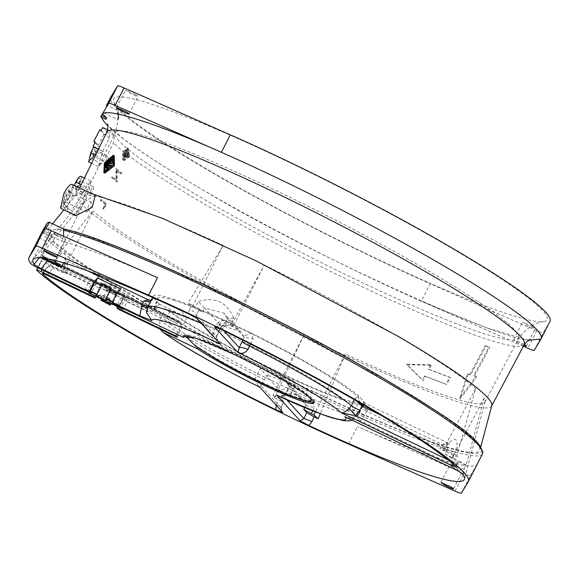 <?xml version="1.0" encoding="UTF-8"?>
<svg xmlns="http://www.w3.org/2000/svg" width="579" height="579" viewBox="0 0 579 579"><rect width="100%" height="100%" fill="white"/><g stroke="black" fill="none" stroke-linecap="round" stroke-linejoin="round"><path stroke-width="0.43" stroke-dasharray="2.9 2.17" d="M176.675 334.148L180.221 327.178A3.286 0.825 115.5 0 0 181.111 323.61L179.989 321.555L178.73 320.998A3.286 0.825 115.5 0 0 178.665 320.947A3.286 0.825 115.5 0 0 176.653 323.263L123.522 297.874L124.094 296.014L122.618 294.487L93.125 280.395L89.057 281.401L42.158 258.994A6.579 0.644 27 0 1 37.751 256.671A6.579 0.644 27 0 1 35.16 254.861C37.896 249.636 39.85 247.32 41.022 247.928A246.574 24.159 -153 0 0 43.468 250.606C44.532 252.437 43.794 256.092 41.275 261.57A6.579 0.644 27 0 1 41.066 261.238A6.579 0.644 27 0 1 45.734 262.917L42.18 269.879M112.348 302.144L119.658 305.451L113.318 302.057L117.776 293.307L117.03 292.952M174.17 300.414A113.426 11.117 27 0 1 314.296 367.376A113.426 11.117 27 0 1 359.747 401.435A113.426 11.117 27 0 1 203.207 332.281A113.426 11.117 27 0 1 169.871 311.046L166.13 321.287A112.123 10.987 -153 0 0 198.915 342.153A112.123 10.987 -153 0 0 353.66 410.518A112.123 10.987 -153 0 0 308.73 376.842A112.123 10.987 -153 0 0 170.212 310.648A112.123 10.987 -153 0 0 153.869 308.716A112.123 10.987 -153 0 0 153.956 309.931L157.741 299.712A113.426 11.117 27 0 1 157.64 298.453A113.426 11.117 27 0 1 174.17 300.414M484.218 397.86L451.953 458.554L466.052 465.473L484.218 397.86A225.209 22.067 27 0 1 485.13 401.493A225.209 22.067 27 0 1 484.941 401.964A225.209 22.067 27 0 1 452.242 397.802A225.209 22.067 27 0 1 345.41 354.008L315.417 411.995M466.052 465.473A239.88 23.507 -153 0 0 465.581 464.713L458.438 460.5L456.693 466.913L360.406 420.904L364.473 415.599L366.666 411.293L447.14 449.767C450.954 451.54 453.618 452.127 455.123 451.54C459.198 438.991 456.744 436.305 447.762 443.463L444.303 449.992L444.549 450.361L447.762 443.463M462.831 474.136L465.581 464.713M461.463 493.12L470.38 475.627A13.151 1.288 27 0 1 468.469 475.381A13.151 1.288 27 0 1 463.931 473.586L357.402 426.549A246.574 24.159 -153 0 0 477.11 464.365L468.201 481.858M147.283 307.977A8.222 0.803 -153 0 0 147.515 307.912A8.222 0.803 -153 0 0 147.522 307.862L148.448 305.603M250.497 344.006L253.124 338.845L244.121 337.231L227.525 319.022L223.863 313.159L204.539 308.035L221.489 326.39L219.18 330.927A8.222 0.803 -153 0 0 219.036 330.631L216.293 336.71L196.339 314.81A6.579 1.954 -149.9 0 0 189.579 309.352L188.327 313.767M219.036 330.631L221.229 326.324L218.211 322.163L214.534 329.386A8.222 0.803 -153 0 0 217.986 330.775A8.222 0.803 -153 0 0 219.18 330.927L216.756 336.29A8.222 2.164 -158.5 0 1 216.293 336.71L218.652 342.399C216.937 340.401 216.307 338.368 216.756 336.29A8.222 2.164 -158.5 0 0 212.971 332.672L214.534 329.386A118.355 11.594 -153 0 0 201.514 323.589M101.549 300.921L107.788 288.682L116.69 292.938L110.821 304.467M91.135 153.442A5.754 1.44 -64.5 0 1 94.905 149.729A5.754 1.44 -64.5 0 1 93.212 155.729L90.114 159.761L91.135 153.442M104.763 165.153L107.274 162.265A4.111 1.028 115.5 0 0 108.309 157.741A4.111 1.028 115.5 0 0 105.791 160.629L104.763 165.153L91.837 158.979L92.864 154.455A4.111 1.028 -64.5 0 1 95.383 151.56A4.111 1.028 -64.5 0 1 95.564 151.807A4.111 1.028 -64.5 0 1 94.355 156.091L92.141 158.972L90.114 159.761M124.195 153.601L122.762 156.547A235.95 23.117 -153 0 0 123.269 156.938L126.569 150.171A236.08 23.131 27 0 1 126.063 149.78L124.623 152.726L126.244 153.5L127.25 150.352L127.756 150.743L124.898 157.712L124.384 157.322L125.817 154.383L122.958 152.646A236.008 23.124 -153 0 0 124.195 153.601L125.817 154.383M126.063 149.78L127.25 150.352M126.569 150.171L127.756 150.743M123.269 156.938L124.898 157.712M122.762 156.547L124.384 157.322M124.579 153.421L124.731 159.768L129.32 156.113L128.118 148.998L125.006 152.538L123.392 151.763L127.51 148.709L123.103 158.993L122.958 152.646M126.244 153.5L125.006 152.538M124.623 152.726A236.022 23.124 27 0 1 123.392 151.763M109.945 163.466L111.132 163.756M113.158 159.558A233.677 22.899 -153 0 0 112.384 159.377L107.404 169.683M111.313 158.863L112.384 159.377M112.188 165.92A233.561 22.885 27 0 1 113.412 166.238L112.304 165.71M113.093 156.764L113.672 156.931L114.121 164.762L113.014 164.233M113.412 166.238L105.516 171.985L105.038 171.645M105.052 165.746L107.296 161.23M111.023 163.98A233.59 22.892 27 0 1 114.121 164.762M68.648 198.061A5.428 1.361 115.5 0 0 70.24 192.409A5.428 1.361 115.5 0 0 70.001 192.09A5.428 1.361 115.5 0 0 66.679 195.905L65.326 201.883L68.648 198.061M90.186 208.353A5.428 1.361 115.5 0 0 91.54 202.382A5.428 1.361 115.5 0 0 88.225 206.204L86.864 212.175L90.186 208.353M90.939 189.782L89.904 194.305L92.423 191.417A4.111 1.028 115.5 0 0 93.451 186.894A4.111 1.028 115.5 0 0 90.939 189.782M93.451 186.894L80.524 180.713A4.111 1.028 -64.5 0 0 78.013 183.608L76.985 188.132L79.497 185.244A4.111 1.028 -64.5 0 0 80.705 180.959L80.054 178.882A5.754 1.44 -64.5 0 1 78.36 184.882L75.263 188.913L76.276 182.595A5.754 1.44 -64.5 0 1 80.054 178.882M128.77 155.708L127.945 157.401L127.402 156.996L128.77 154.028L129.312 154.434L128.77 155.708A234.206 22.95 27 0 0 129.32 156.113M127.698 154.897L126.367 157.626L125.846 157.227L128.06 152.118L128.581 152.516L127.698 154.897A234.206 22.95 27 0 0 128.234 155.302M106.934 167.939A233.503 22.878 27 0 1 107.216 167.997L110.77 160.636A233.648 22.892 -153 0 0 110.046 160.477L106.485 167.838M106.022 166.108A233.532 22.885 27 0 1 106.341 166.18L108.483 161.758A233.619 22.892 -153 0 0 107.788 161.613L105.653 166.035M128.06 152.118L126.656 151.452L124.217 156.446L125.846 157.227M124.217 156.446L126.367 157.626M124.738 156.844L127.177 151.85L128.581 152.516M128.77 154.028L127.206 153.276L125.773 156.214L127.402 156.996M125.773 156.214L127.945 157.401M126.309 156.62L127.742 153.681L129.312 154.434M127.742 153.681L127.206 153.276M127.177 151.85L126.656 151.452M110.046 160.477L108.99 159.97M106.746 161.121L107.788 161.613M64.949 194.891A7.071 1.766 -64.5 0 1 69.581 190.339A7.071 1.766 -64.5 0 1 67.504 197.707L63.697 202.657L64.949 194.891M103.352 209.026L102.787 208.599L104.994 204.076L100.348 200.537L100.869 199.48L106.073 203.446L103.352 209.026L103.952 209.308L102.787 208.599M120.613 173.628A234.524 22.979 27 0 1 116.466 170.494L116.712 181.618A234.372 22.965 27 0 1 111.515 177.659L112.029 176.602A234.386 22.965 -153 0 0 116.061 179.693L115.923 168.612A234.546 22.986 -153 0 0 121.127 172.571L120.613 173.628L121.206 173.917L116.466 170.494M127.988 155.867L122.719 159.898L122.806 151.915L127.901 147.797L127.988 155.867M107.665 129.884L110.451 131.216L114.62 135.79L113.346 142.875L107.064 155.744L96.635 150.388L97.229 151.039L99.458 146.668L95.289 142.094M96.635 150.388L93.66 156.221L88.63 162.004M94.999 142.666L98.017 145.98L99.458 146.668M99.798 129.747L103.959 134.321L105.4 135.008L106.883 132.092L102.715 127.518M98.017 145.98L103.959 134.321M101.231 130.434L105.4 135.008M100.782 116.907L101.491 115.619L105.834 119.317M106.883 132.092L114.62 135.79M425.37 376.364A234.206 22.95 -153 0 0 446.764 384.543L446.018 384.109A233.214 22.856 27 0 1 424.602 375.916L425.37 376.364L423.148 380.555L422.381 380.106L406.494 364.256L430.494 364.792L431.261 365.24L407.298 364.719L423.148 380.555M431.261 365.24L429.039 369.431A234.343 22.965 -153 0 0 450.433 377.609L446.764 384.543M468.15 374.193L460.312 398.736L476.683 376.886A234.502 22.979 27 0 1 474.447 376.205L489.725 347.306L488.994 346.872L473.709 375.778A233.518 22.885 -153 0 0 475.945 376.459L459.581 398.301L467.419 373.766L468.15 374.193A234.502 22.979 -153 0 0 470.582 374.989L485.868 346.083A235.074 23.037 -153 0 0 489.725 347.306M524.357 344.44A7.071 0.695 -153 0 0 523.481 343.912L513.718 339.612L516.555 341.726A7.071 0.695 -153 0 0 523.865 345.373M528.721 340.213L485.991 327.613L421.28 301.196L430.19 283.703A246.574 24.159 27 0 1 209.605 171.167A246.574 24.159 27 0 1 110.647 97.366M523.38 346.278L421.28 301.196A246.574 24.159 -153 0 1 200.689 188.66A246.574 24.159 -153 0 1 107.846 125.766M135.225 94.384L125.469 90.085L128.306 92.199A7.071 0.695 -153 0 0 134.618 95.426A7.071 0.695 -153 0 0 138.063 96.505A7.071 0.695 -153 0 0 135.225 94.384M532.39 326.426L522.634 322.119L525.471 324.24A7.071 0.695 -153 0 0 531.79 327.461A7.071 0.695 -153 0 0 535.228 328.539A7.071 0.695 -153 0 0 532.39 326.426M550.05 321.258A246.574 24.159 27 0 1 549.898 321.519L543.16 332.78A13.151 1.288 27 0 1 536.711 330.739L430.19 283.703M101.491 115.619A246.574 24.159 -153 0 0 101.665 117.334M71.883 184.426A13.151 3.293 -64.5 0 1 68.611 198.915L60.542 208.158M103.38 208.889L105.588 204.365L100.941 200.819L101.455 199.762L106.674 203.728L103.952 209.308M106.674 203.728L106.073 203.446M105.588 204.365L104.994 204.076M100.941 200.819L100.348 200.537M101.455 199.762L100.869 199.48M114.302 155.78L105.4 163.56L104.886 173.143M117.059 170.769L117.313 181.907L112.102 177.941L112.615 176.885L116.654 179.975L116.509 168.894L121.72 172.86L121.206 173.917M121.127 172.571L121.72 172.86M116.509 168.894L115.923 168.612M117.428 181.661L116.835 181.379M117.313 181.907L116.712 181.618M112.102 177.941L111.515 177.659M112.615 176.885L112.029 176.602M116.654 179.975L116.061 179.693M116.401 169.119L115.814 168.836M129.624 156.648L124.347 160.68L124.42 152.69L128.068 147.884L129.624 156.648M107.064 155.744L97.229 151.039M106.348 155.027L103.475 160.911L98.444 166.694L100.5 157.64L103.373 151.763L98.401 149.389M98.546 149.093L103.373 151.763M102.896 151.17L109.178 138.301L110.451 131.216M491.766 405.589A232.99 22.827 27 0 1 491.578 406.074A232.99 22.827 27 0 1 377.964 370.394A232.99 22.827 27 0 1 169.915 264.227C138.432 245.829 99.711 221.699 82.804 205.415L75.263 214.86L71.094 210.286L78.643 200.841L82.804 192.315L83.275 192.916L72.86 187.936L74.126 185.446M83.275 192.916L86.148 187.031L90.932 181.133L89.123 190.303L86.249 196.18L75.835 191.2L78.809 185.374L89.123 190.303M80.865 176.32A8.222 2.055 -64.5 0 1 78.809 185.374M86.249 196.18L75.835 191.2M72.86 187.936L72.266 187.285L70.037 191.656L74.206 196.23L76.435 191.852M82.804 192.315L72.266 187.285M68.264 207.89L64.095 203.316L62.662 202.628L66.824 207.202L68.264 207.89L66.78 210.807L62.612 206.233L71.094 210.286M64.095 203.316L62.612 206.233M70.037 191.656L68.604 190.969L62.662 202.628M68.604 190.969L72.766 195.543L74.206 196.23M66.824 207.202L72.766 195.543M430.494 364.792L428.272 368.982A233.359 22.863 -153 0 0 449.688 377.175L446.018 384.109M450.433 377.609L449.688 377.175M428.272 368.982L429.039 369.431M424.602 375.916L422.381 380.106M407.298 364.719L406.494 364.256M476.683 376.886L475.945 376.459M473.709 375.778L474.447 376.205M460.312 398.736L459.581 398.301M467.419 373.766A233.518 22.885 -153 0 0 469.844 374.555L470.582 374.989M469.844 374.555L485.13 345.656L485.868 346.083M485.13 345.656A234.09 22.936 -153 0 0 488.994 346.872M118.167 115.684C118.326 121.257 118.521 121.04 118.746 115.04C117.913 109.163 117.718 109.373 118.167 115.684L118.369 119.875L102.939 112.507M118.746 115.04L117.906 110.546L106.681 105.183M543.638 321.627A243.289 23.84 27 0 0 449.485 246.944A243.289 23.84 -153 0 0 219.115 130.369A243.289 23.84 -153 0 0 114.114 102.772A243.289 23.84 -153 0 0 211.212 171.681A243.289 23.84 27 0 0 511.771 315.302A243.289 23.84 27 0 0 543.638 321.627C540.482 322.807 531.341 321.656 518.668 338.534A226.469 22.19 27 0 1 485.861 334.213A226.469 22.19 27 0 1 206.081 200.515A226.469 22.19 27 0 1 115.112 132.917A226.469 22.19 27 0 1 115.178 132.765A226.469 22.19 27 0 1 225.34 167.251A226.469 22.19 27 0 1 427.881 270.581A226.469 22.19 27 0 1 518.748 338.397A226.469 22.19 27 0 1 518.668 338.534M95.34 195.123L80.025 204.394L75.769 215.772M78.643 200.841L76.392 194.53L76.674 194.088L92.886 194.001M86.973 196.889L82.804 205.415M75.263 214.86L66.78 210.807M382.321 378.029L203.338 284.607L96.527 239.489L62.119 229.356L47.594 229.928L54.18 241.906L78.281 261.049L144.692 302.969A242.63 23.775 -153 0 0 363.532 414.484A242.63 23.775 -153 0 0 479.868 450.18A242.63 23.775 -153 0 0 382.321 378.029M447.14 449.767L447.321 442.725L442.37 444.542L380.454 414.948M442.37 444.542L447.306 444.983L447.61 444.592M452.17 463.236L451.931 461.687L453.675 455.275C457.359 456.983 458.879 457.446 458.242 456.657A239.88 23.507 -153 0 0 456.969 455.514L443.478 449.246A224.001 21.951 27 0 1 444.303 449.992C444.998 450.802 443.528 450.368 439.874 448.682L442.139 444.426M446.901 449.651L444.636 453.907L451.656 458.061L455.123 451.54M447.306 444.983L449.941 443.073L447.321 442.725L365.899 403.816L363.952 405.22M204.539 308.035L198.3 301.5L194.971 308.1L202.418 312.392L204.59 308.086M227.569 319.065L225.397 323.372L227.46 318.819L223.863 313.159L240.553 331.47L222.727 325.789A8.222 1.998 77 0 0 223.241 325.912L223.241 325.912A8.222 1.998 77 0 0 223.82 319.977L218.211 322.163M231.824 323.972L264.321 265.016L233.236 326.418L231.824 323.972A239.88 23.507 -153 0 0 227.547 321.881C223.805 320.107 222.141 319.565 222.539 320.238L225.397 323.372C225.043 322.727 226.736 323.292 230.478 325.065L233.807 318.464C227.04 302.079 215.207 296.426 198.3 301.5M233.807 318.464C229.516 318.182 227.417 318.37 227.525 319.022L227.453 318.928M266.47 375.995L268.157 375.641L266.297 366.587L260.449 368.519L266.47 375.995L283.059 394.219L302.6 399.575L306.045 405.199L289.348 386.345L287.039 390.883A8.222 0.803 -153 0 0 287.184 391.18L283.985 396.76L286.822 399.879M306.045 405.199C307.492 406.219 310.351 406.871 314.621 407.16L312.682 410.916M283.022 394.161L280.815 398.432L283.131 394.393C290.796 392.475 297.28 394.198 302.6 399.575L285.917 381.257L288.834 385.527A8.222 2.96 -25.8 0 1 288.711 385.332A8.222 2.96 -25.8 0 1 293.683 379.679L295.362 385.201L291.678 392.424A8.222 0.803 -153 0 0 287.039 390.883L284.267 395.725A8.222 3.662 -147.1 0 0 283.985 396.76L281.09 397.266M274.388 397.838L304.286 334.358L272.984 395.392L274.388 397.838A239.88 23.507 -153 0 0 278.673 399.93C282.407 401.703 284.079 402.246 283.674 401.573L280.815 398.432C281.17 399.083 279.483 398.518 275.742 396.745L279.114 390.188C296.52 385.694 308.361 391.346 314.621 407.16M279.114 390.188L283.138 394.393M43.881 258.162L40.168 256.338L84.389 201.514L55.678 260.355C64.689 247.407 67.511 250.504 64.16 269.655L62.742 272.564C62.148 271.804 63.639 272.26 67.215 273.918L53.398 267.317C49.678 265.587 48.166 265.131 48.86 265.956A239.88 23.507 -153 0 0 49.244 266.297L62.742 272.564L92.908 210.865L49.244 266.297M42.318 273.433L48.614 265.573L48.86 265.956L42.564 273.816M276.205 405.568L276.523 404.772A6.579 0.688 -156 0 1 281.228 407.609L283.674 401.573L280.96 407.681L261.006 385.78L266.398 375.894M275.742 396.745A224.001 21.951 27 0 1 272.984 395.392M281.228 407.609L281.228 407.609A6.579 0.688 -156 0 1 280.96 407.681L281.835 411.749L281.228 407.609M276.523 404.772L278.673 399.93M212.848 336.03L212.971 332.672M196.665 318.211L196.339 314.81L199.56 309.258L202.418 312.392M199.56 309.258L192.134 304.952L189.579 309.352M194.971 308.1L192.322 306.87L188.016 303.041A239.88 23.507 -153 0 1 192.134 304.952M192.322 306.87L223.19 245.358L188.016 303.041M39.314 257.785L40.298 256.555A239.88 23.507 27 0 1 40.168 256.338M40.298 256.555L42.18 257.959M42.672 232.273L61.736 241.248L63.596 236.21M43.838 232.693L45.871 228.741M49.468 222.285L49.468 222.358A1.643 1.636 31.2 0 0 47.319 222.966M453.675 455.275L439.874 448.682M221.634 329.683L224.985 326.274A6.579 1.954 -149.9 0 0 219.369 325.232L222.423 319.984L219.311 325.789L223.841 330.761M233.236 326.418L230.478 325.065M448.037 459.827L451.931 461.687A6.579 0.977 -164.8 0 0 457.084 462.107L455.926 466.558M456.23 466.985L457.084 462.107A6.579 0.977 -164.8 0 0 456.86 461.738M443.478 449.246L475.692 388.502L456.969 455.514M84.389 201.514A225.209 22.067 27 0 1 83.622 197.475A225.209 22.067 27 0 1 83.897 197.055A225.209 22.067 27 0 1 223.19 245.358M304.286 334.358A225.209 22.067 27 0 1 174.018 264.849A225.209 22.067 27 0 1 92.908 210.865M264.321 265.016A225.209 22.067 27 0 1 394.581 334.524A225.209 22.067 27 0 1 475.692 388.502M214.903 326.911L217.197 326.867L219.369 325.232A6.579 1.954 -149.9 0 0 219.311 325.789L215.714 327.157M224.985 326.274L227.547 321.881M444.636 453.907L458.438 460.5M347.32 417.908L360.406 420.904L356.382 416.439L347.509 418.016M364.473 415.599A8.222 0.803 -153 0 0 358.64 413.5A8.222 0.803 -153 0 0 358.633 413.572L356.418 416.475M290.007 395.5A8.222 3.662 -147.1 0 0 284.267 395.725C282.726 396.883 280.721 396.962 278.253 395.956L290.007 395.5L291.678 392.424A118.355 11.594 -153 0 0 358.567 414.636A118.355 11.594 -153 0 0 358.633 413.572L363.605 402.883A8.222 6.036 -161.2 0 1 364.068 401.913L362.309 406.349C361.658 407.392 363.113 409.042 366.666 411.293M345.41 354.008L320.274 413.84M451.953 458.554A224.001 21.951 -153 0 0 451.656 458.061M464.199 469.793A6.579 0.977 -164.8 0 0 456.693 466.913L456.99 470.314M452.684 467.087L449.847 464.966L459.61 469.272A7.071 0.695 27 0 1 462.447 471.386A7.071 0.695 27 0 1 459.002 470.307A7.071 0.695 27 0 1 452.684 467.087M470.38 475.627L477.11 464.365M55.519 235.045L52.682 232.932L62.445 237.238A7.071 0.695 27 0 1 65.282 239.351A7.071 0.695 27 0 1 61.837 238.273A7.071 0.695 27 0 1 55.519 235.045M157.517 277.674A246.574 24.159 -153 0 0 61.736 241.248M287.184 391.18L289.377 386.873C289.102 385.686 291.099 385.129 295.362 385.201M367.52 410.381A8.222 6.036 -161.2 0 1 363.605 402.883L363.438 401.79L365.899 403.816L367.52 410.381L367.043 411.488M356.194 400.74L355.079 398.41L354.413 399.72M360.268 403.085A8.222 6.557 57.2 0 1 358.394 395.681L355.079 398.41M244.121 337.231L240.553 331.47C236.246 328.402 234.763 324.855 223.241 325.912L221.468 326.411M221.142 326.252L222.727 325.789M253.124 338.845L251.214 333.063A8.222 1.274 -26.7 0 1 243.412 335.675M268.157 375.641L285.917 381.257L289.326 386.772M289.449 386.975L288.834 385.527M149.006 304.952L153.435 297.744A8.222 6.999 37.7 0 1 152.624 299.148L152.624 299.148A8.222 6.999 37.7 0 1 150.996 300.602M63.878 262.895L66.99 260.977L67.663 272.984L67.215 273.918M67.519 272.919L63.495 270.284M95.101 296.303L99.559 287.553L99.11 287.068L122.538 298.532L99.559 287.553M122.538 298.532L118.08 307.283L100.891 299.068M49.939 238.961L33.321 259.378M50.474 238.295L83.897 197.055M116.09 293.748L107.187 289.493L106.116 290.137L115.026 294.393L116.09 293.748M106.449 289.486L115.351 293.741L115.026 294.393M122.089 298.047L124.528 293.256L101.557 282.277L99.11 287.068M116.69 292.938L115.351 293.741M305.763 394.509A69.864 6.847 -153 0 0 283.16 379.875L243.621 358.741L194.971 338.056M180.59 323.039L45.632 258.545L41.76 254.934L43.83 256.533L41.76 254.934L41.022 247.928M42.651 255.961L44.294 257.083L43.83 256.533L42.158 258.994L37.7 267.737M188.247 336.204L205.654 341.06L235.675 354.16L283.457 379.288A69.864 6.847 27 0 1 311.212 398.859M311.495 400.205A69.864 6.847 27 0 1 277.471 389.537A69.864 6.847 27 0 1 215.033 357.677L199.943 348.363A9.865 0.97 27 0 1 197.743 347.494L197.678 347.624M95.846 296.658L100.029 288.451L67.663 272.984M101.557 282.277A19.729 4.936 -64.5 0 1 100.029 288.451M264.205 380.2A8.222 0.803 -153 0 0 256.772 375.742L254.948 378.746A8.222 3.662 -147.1 0 1 261.006 385.78L259.595 386.996M147.652 307.174A118.355 11.594 -153 0 0 147.522 307.862L146.465 312.602L147.515 307.912L148.948 305.104M110.56 289.862L101.506 285.534M117.776 293.307L94.797 282.328M90.939 291.729L85.193 288.986L89.057 281.401M85.193 288.986L90.86 291.874M113.318 302.057L112.572 301.695M106.102 298.605L97.048 294.277M96.823 294.725L105.877 299.053M89.079 292.286L92.626 285.324L96.1 283.659L125.592 297.751L127.09 301.789L123.544 308.759M181.111 323.61L46.204 259.146A6.579 6.289 135.7 0 1 44.474 257.908L44.474 257.908A6.579 6.289 135.7 0 1 43.468 250.606M45.632 258.545L46.204 259.146L45.734 262.917L92.626 285.324M118.08 307.283L117.486 306.624M110.119 302.998L101.216 298.742M101.101 298.612L96.635 296.477M148.412 299.886L147.869 311.314L123.009 299.43L118.08 309.099M124.528 293.256A19.729 4.936 -64.5 0 1 123.009 299.43M159.051 304.728L159.341 304.163A118.355 11.594 27 0 1 159.109 303.968L159.051 304.728C156.641 309.671 152.914 311.864 147.869 311.314M160.014 329.14L159.739 319.977L165.384 308.897A118.355 11.594 27 0 0 200.797 331.521A118.355 11.594 27 0 0 266.297 366.587L293.683 379.679A118.355 11.594 27 0 0 364.205 403.563A118.355 11.594 27 0 0 364.068 401.913L358.394 395.681A118.355 11.594 27 0 0 251.214 333.063L223.82 319.977A118.355 11.594 27 0 0 153.297 296.093A118.355 11.594 27 0 0 153.435 297.744L159.109 303.968A8.222 5.602 -177.4 0 1 148.325 305.64M254.948 378.746L258.596 386.562M184.042 335.994A73.149 7.165 27 0 1 184.064 335.277A73.149 7.165 27 0 1 219.694 346.445A73.149 7.165 27 0 1 285.071 379.802A73.149 7.165 27 0 1 314.426 401.696A73.149 7.165 27 0 1 313.854 402.137M302.926 400.075A73.149 7.165 27 0 1 213.427 357.171A73.149 7.165 27 0 1 197.743 347.494M100.898 299.249L100.811 294.66L97.048 296.028L96.599 295.529L102.128 284.673L111.03 288.928M96.599 295.529L105.501 299.784M102.128 284.673L102.215 285.954L111.125 290.209M102.215 285.954L102.418 283.739M111.436 289.594L102.534 285.338M120.664 289.008L118.217 293.799M44.294 257.083L179.251 321.577M165.384 308.897L169.871 311.046M159.341 304.163L187.053 317.408L181.104 310.88L157.741 299.712M187.053 317.408L178.166 334.865M123.522 297.874L119.658 305.451M113.911 302.708L113.318 303.874M186.655 337.47L187.039 337.651L186.995 336.768M187.039 337.651C188.609 340.22 192.908 343.788 199.943 348.363M110.104 302.679L101.202 298.424M109.901 299.061L110.01 301.029M109.872 298.569L100.97 294.313M101.209 298.612L100.97 294.4M109.561 299.198L100.652 294.943M96.78 296.636L100.71 294.914M97.048 296.028L105.957 300.284M107.766 299.951L109.67 298.981M117.465 304.59L122.618 294.487M455.014 491.079L463.931 473.586M127.17 154.499A234.206 22.95 27 0 1 126.656 154.108M536.711 330.739L527.802 348.232M534.251 350.273L543.16 332.78M540.981 339.005L549.898 321.519M103.475 160.911L93.66 156.221M95.535 155.273L100.5 157.64M109.178 138.301A234.206 22.95 27 0 1 106.912 131.947M124.528 152.465A234.206 22.95 27 0 1 113.346 142.875M524.27 344.606A234.206 22.95 27 0 1 410.062 308.73A234.206 22.95 27 0 1 200.92 202.013A234.206 22.95 27 0 1 129.732 156.424M86.148 187.031L81.198 184.672M242.767 340.119L244.208 337.304M304.699 407.659L305.994 405.141M43.23 229.725L45.437 229.016L49.468 222.358L63.191 228.915M45.437 229.016C38.54 234.625 80.597 266.145 143.563 302.607C173.707 320.65 218.232 344.519 277.138 374.215C334.771 402.941 406.161 434.771 446.156 447.205C532.441 473.796 441.69 411.119 383.45 378.384M482.466 453.9A246.574 24.159 27 0 1 362.374 416.243A246.574 24.159 27 0 1 142.014 303.816A246.574 24.159 27 0 1 43.063 230.015L43.287 229.624M186.633 337.543A118.355 11.594 -153 0 0 195.152 342.594A118.355 11.594 -153 0 0 256.772 375.742L260.449 368.519M47.102 275.184L53.398 267.317M30.701 263.604L35.16 254.861M348.493 444.042L357.402 426.549M36.817 270.313L41.275 261.57M93.125 280.395L87.979 290.499M96.1 283.659L91.706 292.279M125.592 297.751L120.678 307.391M43.83 256.533L178.73 320.998M159.739 319.977A118.355 11.594 -153 0 0 185.953 337.137M127.09 301.789L180.221 327.178M485.13 401.493L464.438 479.043M95.564 151.807L94.905 149.729M128.118 148.998L127.51 148.709M124.731 159.768L123.103 158.993M113.672 156.931L112.601 156.424M105.516 171.985L104.452 171.478M91.54 202.382L70.001 192.09M86.864 212.175L65.326 201.883M89.904 194.305L76.985 188.132M108.309 157.741L95.383 151.56M70.24 192.409L69.581 190.339M65.724 201.868L63.697 202.657M77.282 188.124L75.263 188.913M116.553 107.578L125.469 90.085M129.153 113.991L138.063 96.505M513.718 339.612L522.634 322.119M526.318 346.032L535.228 328.539M124.347 160.68L122.719 159.898M98.444 166.694L91.569 163.408M530.429 339.627C518.791 347.161 319.992 260.644 201.007 188.826C164.885 167.657 138.33 150.424 121.344 137.136L110.068 127.308L107.318 124.044M90.932 181.133L84.44 178.028M79.605 187.943L76.392 194.53M114.114 102.772C115.011 106.022 121.322 112.739 115.112 132.917M76.674 194.088L63.9 209.837M52.588 223.776L47.594 229.928M480.816 446.648L479.868 450.18M83.622 197.475L115.178 132.765M346.068 417.329C349.361 419.044 352.799 418.747 356.382 416.439L358.64 413.5L362.201 406.509M484.941 401.964L518.748 338.397M151.213 300.175L152.624 299.148L148.926 305.133M63.48 270.321C64.957 262.627 65.398 258.791 64.812 258.813L66.99 260.977L88.095 271.066M39.068 237.86L47.507 241.892M52.834 235.327L42.81 230.536M43.512 256.91L44.474 257.908L43.07 255.129L41.066 261.238L37.736 267.759M43.772 250.425L52.682 232.932M56.366 256.844L65.282 239.351M440.937 482.459L449.847 464.966M453.531 488.879L462.447 471.386M352.039 420.18L358.567 414.636L364.205 403.563M153.297 296.093L152.581 297.49M314.426 401.696L313.832 402.861M179.989 321.555L42.614 255.904M353.66 410.518L359.747 401.435M153.869 308.716L157.64 298.453M184.064 335.277L183.471 336.442M178.665 320.947L43.787 256.497"/><path stroke-width="0.87" d="M278.267 395.964L276.827 395.233L300.074 420.745L303.939 418.66L306.653 412.552L314.086 416.858L311.929 421.693L308.976 425.536A241.979 23.71 -153 0 0 429.097 475.07A241.979 23.71 -153 0 0 464.438 479.043A241.979 23.71 -153 0 0 462.831 474.136L456.99 470.314L344.823 416.714C352.372 425.681 318.327 414.926 276.827 395.233L281.09 397.266M201.514 323.589A118.355 11.594 -153 0 0 147.652 307.174L146.465 312.609L151.893 320.65C151.003 315.425 183.319 326.513 220.476 344.071L197.229 318.559L188.327 313.767A241.979 23.71 -153 0 0 33.321 259.378A241.979 23.71 -153 0 0 34.002 264.422L41.152 268.649L89.152 291.592L90.346 292.894L37.7 267.737A6.579 0.644 27 0 1 33.292 265.414A6.579 0.644 27 0 1 30.701 263.604A246.574 24.159 27 0 1 28.95 257.706A246.574 24.159 27 0 1 29.124 257.423L35.905 246.22A13.151 1.288 27 0 1 42.347 248.261L148.608 295.167A246.574 24.159 27 0 1 369.395 407.79A246.574 24.159 27 0 1 468.353 481.598A246.574 24.159 27 0 1 468.201 481.858L461.463 493.12A13.151 1.288 27 0 1 459.56 492.867A13.151 1.288 27 0 1 455.014 491.079L348.493 444.042A246.574 24.159 27 0 1 127.908 331.506A246.574 24.159 27 0 1 36.817 270.313A6.579 0.644 27 0 1 36.607 269.98A6.579 0.644 27 0 1 41.275 271.66L93.914 296.817L94.507 295.645L100.891 299.068M148.448 305.603L147.254 305.929L142.152 304.887L117.052 292.902L112.131 302.571L139.828 315.808L151.893 320.65M106.304 105.892L110.647 97.366A246.574 24.159 27 0 1 110.821 97.084L117.602 85.88A13.151 1.288 27 0 1 119.506 86.133A13.151 1.288 27 0 1 124.044 87.921L115.134 105.407A13.151 1.288 -153 0 0 110.596 103.627A13.151 1.288 -153 0 0 108.686 103.373L101.159 116.032A246.574 24.159 -153 0 0 100.992 116.314A246.574 24.159 -153 0 0 100.782 116.907L105.834 119.317L106.825 117.95L101.535 115.416M109.858 304.525L100.956 300.269L110.451 305.176M110.632 304.467L101.73 300.212M110.176 303.961L101.274 299.712L101.086 298.807M111.132 163.756L113.158 159.558L112.08 159.044L109.945 163.466A234.575 22.986 27 0 1 113.014 164.233L112.601 156.424L105.364 162.236L104.452 171.478L112.304 165.71A234.546 22.986 -153 0 0 109.236 164.935L110.314 165.449A233.561 22.885 27 0 1 112.188 165.92M109.236 164.935L107.101 169.35A234.459 22.972 -153 0 0 106.333 169.169L111.313 158.863A234.661 22.994 27 0 1 112.08 159.044M106.333 169.169L107.404 169.683A233.475 22.878 27 0 1 108.179 169.871L110.314 165.449M107.101 169.35L108.179 169.871M105.038 171.645L105.052 165.746M107.296 161.23L113.093 156.764M110.517 160.513L108.99 159.97L105.429 167.331L106.485 167.838A233.503 22.878 27 0 1 106.934 167.939M108.186 161.621L107.433 161.259L105.298 165.674L104.611 165.536L105.653 166.035A233.532 22.885 27 0 1 106.022 166.108M106.956 167.881L106.152 167.49L109.713 160.13M105.429 167.331L106.152 167.49M105.298 165.674L106.051 166.035M104.611 165.536L106.746 161.121L107.433 161.259M104.365 163.068L103.822 172.636L113.368 165.16L113.231 155.266L104.365 163.068M91.569 163.408L88.63 162.004L90.686 152.95L95.535 155.273M98.401 149.389L93.653 147.124L90.686 152.95M93.653 147.124L93.06 146.465L95.289 142.094L93.856 141.406L94.999 142.666M107.665 129.884L102.715 127.518L101.231 130.434L99.798 129.747L93.856 141.406M100.782 116.915L105.834 119.317M102.36 113.817L106.825 117.95M119.39 109.692A7.071 0.695 -153 0 0 125.708 112.912A7.071 0.695 -153 0 0 129.153 113.991A7.071 0.695 -153 0 0 126.316 111.877L116.553 107.578L119.39 109.692M115.134 105.407L221.388 152.32C157.879 124.094 107.911 107.868 102.57 113.918M523.865 345.373A7.071 0.695 -153 0 0 526.318 346.032A7.071 0.695 -153 0 0 524.357 344.44M523.38 346.278L527.802 348.232A13.151 1.288 -153 0 0 534.251 350.273L540.981 339.005L528.721 340.213M540.981 339.005A246.574 24.159 -153 0 0 541.141 338.744A246.574 24.159 -153 0 0 442.182 264.943A246.574 24.159 -153 0 0 221.388 152.32L230.304 134.827A246.574 24.159 27 0 1 550.05 321.258L541.141 338.744M124.044 87.921L230.304 134.827M101.665 117.334A246.574 24.159 -153 0 0 107.846 125.766M63.849 193.69A13.151 3.293 -64.5 0 1 71.883 184.426L95.34 195.123L92.293 207.217L75.769 215.772L60.542 208.158L63.849 193.69M103.822 172.636L104.886 173.143L114.483 165.688L114.302 155.78L113.274 155.288M98.546 149.093L93.06 146.465M74.126 185.446L75.835 182.103A8.222 2.055 -64.5 0 1 80.865 176.32L84.44 178.028M92.886 194.001L162.077 218.167L256.092 260.861L398.099 336.305A232.99 22.827 27 0 1 491.766 405.589L480.816 446.648M380.454 414.948L361.904 406.067L356.194 400.74M312.682 410.916L311.241 413.71L303.794 409.411L304.699 407.659M212.848 336.03L196.549 318.146M55.678 260.355C55.685 262.649 57.647 264.661 61.562 266.383L61.258 267.382L54.26 263.257L55.577 260.572M54.26 263.257L43.881 258.162M42.18 257.959L47.449 260.782L41.152 268.649M61.258 267.382L47.449 260.782M383.45 378.384C337.955 351.656 267.064 314.006 201.383 283.435C132.859 251.959 86.792 233.786 63.191 228.915L63.56 230.196A246.574 24.159 27 0 1 383.508 380.099A246.574 24.159 27 0 1 482.466 453.9C483.726 439.157 444.498 415.592 383.537 378.427C276.82 315.483 112.391 238.642 63.241 228.864L49.468 222.285L47.319 222.966A1.643 1.636 31.2 0 0 47.261 223.074L43.23 229.725L47.319 222.966M63.596 236.21L63.56 230.196M45.871 228.741L49.468 222.285M223.841 330.761L239.265 347.69L242.008 341.61A8.222 0.803 -153 0 0 245.163 343.767A8.222 0.803 -153 0 0 249.448 346.068L248.022 349.419C245.069 353.27 241.631 354.225 237.708 352.3C260.847 363.663 282.205 375.04 301.782 386.432C321.07 397.744 334.228 406.53 341.248 412.791L355.644 415.679L448.037 459.827M361.904 406.067L359.711 410.373L355.644 415.679L349.151 408.506C345.359 411.864 342.725 413.29 341.248 412.791L453.415 466.392L455.926 466.558A241.979 23.71 -153 0 0 221.634 329.683L214.462 326.788L237.708 352.3L239.265 347.69A8.222 2.164 -158.5 0 1 248.022 349.419M349.151 408.506L351.395 405.633A8.222 0.803 -153 0 0 354.196 407.464A8.222 0.803 -153 0 0 359.711 410.373M347.509 418.016L457.005 470.343M347.32 417.908L346.09 417.336M306.653 412.552L303.794 409.411M286.822 399.879L303.939 418.66A6.579 0.688 -156 0 1 311.929 421.693M311.241 413.71A224.001 21.951 -153 0 0 313.89 414.94L318.197 418.769A239.88 23.507 -153 0 1 314.086 416.858M315.417 411.995L313.89 414.94M320.274 413.84L318.197 418.769M35.905 246.22L47.261 223.074M44.815 228.727A13.151 1.288 27 0 1 51.263 230.768L157.517 277.674L148.608 295.167M363.952 405.22L363.236 405.676A8.222 6.557 57.2 0 1 360.268 403.085M362.28 406.263L363.236 405.676M150.996 300.602A8.222 6.999 37.7 0 1 144.041 300.935L141.92 304.778M61.562 266.383L63.878 262.895M28.95 257.706L42.81 230.536L29.124 257.423M194.971 338.056L186.699 337.347L195.876 346.372L214.737 358.263A69.864 6.847 -153 0 0 277.175 390.116A69.864 6.847 -153 0 0 311.198 400.784A69.864 6.847 -153 0 0 305.763 394.509M311.212 398.859A69.864 6.847 27 0 1 311.495 400.205L311.198 400.784M93.914 296.817L95.108 298.12L95.846 296.658M95.108 298.12L47.102 275.184C43.389 273.454 41.869 272.998 42.564 273.816A241.979 23.71 -153 0 0 130.159 332.223A241.979 23.71 -153 0 0 275.669 409.621L276.205 405.568M42.853 273.454L42.564 273.816L42.318 273.433M275.669 409.621L282.841 412.509L259.595 386.996C223.935 369.728 180.858 345.359 164.284 333.019L194.291 347.364A9.865 0.97 -153 0 0 197.149 348.659A73.149 7.165 -153 0 0 212.833 358.336A73.149 7.165 -153 0 0 278.202 391.686A73.149 7.165 -153 0 0 313.832 402.861A73.149 7.165 -153 0 0 284.47 380.968A73.149 7.165 -153 0 0 219.101 347.61A73.149 7.165 -153 0 0 183.471 336.442A73.149 7.165 -153 0 0 183.55 337.434L184.144 336.269A73.149 7.165 27 0 1 184.042 335.994M139.828 315.808L141.681 305.813A8.222 0.803 -153 0 0 146.321 307.76A8.222 0.803 -153 0 0 147.283 307.977M34.002 264.422L39.314 257.785M89.152 291.592L94.08 281.922L61.714 266.456M53.529 254.724L43.772 250.425L46.61 252.538A7.071 0.695 -153 0 0 52.921 255.759A7.071 0.695 -153 0 0 56.366 256.844A7.071 0.695 -153 0 0 53.529 254.724M450.694 486.765L440.937 482.459L443.775 484.572A7.071 0.695 -153 0 0 450.093 487.8A7.071 0.695 -153 0 0 453.531 488.879A7.071 0.695 -153 0 0 450.694 486.765M453.415 466.392L452.17 463.236M456.23 466.985L455.926 466.558M214.903 326.911L215.714 327.157M300.074 420.745L308.976 425.536M117.03 292.952L110.56 289.862M101.506 285.534L94.797 282.328L90.338 291.078L90.939 291.729L90.346 292.894M111.154 290.144L111.32 287.995L102.418 283.739L96.179 295.985L105.653 300.863M105.957 300.284L105.501 299.784L111.03 288.928L111.117 290.13M105.081 300.233L111.32 287.995M95.361 282.595L97.685 278.029A19.729 4.936 115.5 0 0 94.08 281.922M112.572 301.695L106.102 298.605M97.048 294.277L90.338 291.078M90.86 291.874L96.823 294.725M105.877 299.053L112.348 302.144M96.635 296.477L88.761 292.902L89.079 292.286M88.761 292.902L94.507 295.645M178.166 334.865L176.957 337.231L118.08 309.099L116.893 307.796L117.486 306.624L123.226 309.374L110.01 302.868M123.544 308.759L123.226 309.374M144.041 300.935L148.412 299.886L151.213 300.175M117.052 292.902A19.729 4.936 -64.5 0 1 120.664 289.008L97.685 278.029M160.014 329.14L162.706 332.085C185.019 347.776 216.987 365.935 258.596 386.562L259.595 386.996L282.841 412.509M313.854 402.137A73.149 7.165 27 0 1 302.926 400.075M96.179 295.985L105.682 300.892M162.706 332.085L164.284 333.019M116.893 307.796L175.763 335.929L176.957 337.231M175.763 335.929L176.675 334.148M197.678 347.624L197.149 348.659M183.55 337.434L113.318 303.874L112.131 302.571M184.144 336.269L186.655 337.47M186.699 337.347L188.247 336.204M110.01 301.029L110.104 302.679M105.725 300.87L107.766 299.951M117.602 85.88L108.686 103.373M106.659 105.248L110.821 97.084M107.318 124.044C108.251 125.39 108.114 128.024 106.912 131.947A234.206 22.95 27 0 1 220.838 167.606A234.206 22.95 27 0 1 430.298 274.468A234.206 22.95 27 0 1 524.27 344.606C526.731 341.328 528.779 339.67 530.429 339.627M81.198 184.672L75.835 182.103M242.008 341.61L242.767 340.119M354.413 399.72L351.395 405.633A118.355 11.594 -153 0 0 311.068 379.216A118.355 11.594 -153 0 0 249.448 346.068L250.497 344.006M141.681 305.813L142.152 304.887M43.345 229.537L43.063 230.015A246.574 24.159 27 0 1 43.23 229.725L42.788 230.608M42.347 248.261L51.263 230.768M42.18 269.879L41.275 271.66M91.706 292.279L90.954 293.763M120.678 307.391L120.446 307.854M185.953 337.137A118.355 11.594 -153 0 0 186.633 337.543M106.912 131.947L79.605 187.943M491.701 405.85L524.27 344.606M63.9 209.837L52.588 223.776M482.466 453.9L468.353 481.598M43.063 230.015L42.433 231.253M37.736 267.759L36.607 269.98M278.253 395.956L324.443 415.353L332.201 417.937L344.1 420.73L348.609 420.868L352.039 420.18M88.095 271.066L148.412 299.886M152.581 297.49L147.652 307.174M258.596 386.562L259.53 387.264"/></g></svg>

